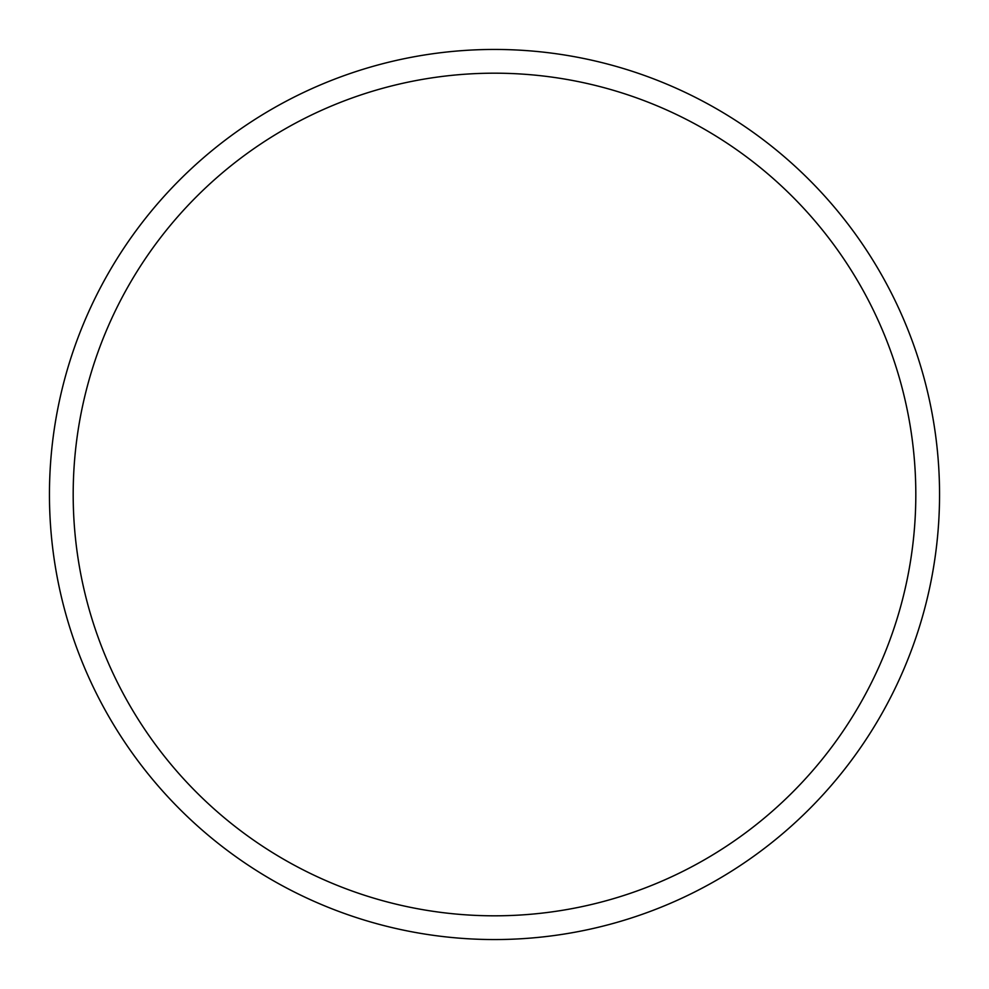 <?xml version="1.0" encoding="UTF-8"?>
<svg xmlns="http://www.w3.org/2000/svg" width="989" height="989" viewBox="0 0 989 989"><rect width="100%" height="100%" fill="white"/><g stroke="black" fill="none" stroke-linecap="round" stroke-linejoin="round"><path stroke-width="1.48" d="M939.55 494.5A445.05 445.05 0 0 0 494.5 49.45A445.05 445.05 0 0 0 49.45 494.5A445.05 445.05 0 0 0 494.5 939.55A445.05 445.05 0 0 0 939.55 494.5M915.814 494.5A421.314 421.314 0 0 0 494.5 73.186A421.314 421.314 0 0 0 73.186 494.5A421.314 421.314 0 0 0 494.5 915.814A421.314 421.314 0 0 0 915.814 494.5"/></g></svg>
